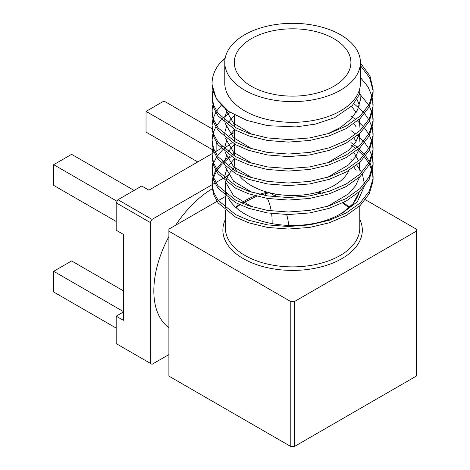 <?xml version="1.0" encoding="UTF-8"?>
<svg xmlns="http://www.w3.org/2000/svg" width="470" height="470" viewBox="0 0 470 470"><rect width="100%" height="100%" fill="white"/><g stroke="black" fill="none" stroke-linecap="round" stroke-linejoin="round"><path stroke-width="0.7" d="M168.889 327.661A83.672 48.31 -60 0 1 168.889 236.586M175.657 225.218A83.672 48.31 -60 0 1 212.234 188.781M212.599 188.57A83.672 48.31 -60 0 1 212.992 188.341M333.835 38.663A58.315 33.67 0 0 0 270.279 31.367A58.315 33.67 0 0 0 234.277 62.469A58.315 33.67 0 0 0 251.362 86.28A58.315 33.67 0 0 0 314.912 93.577A58.315 33.67 0 0 0 350.914 62.469A58.315 33.67 0 0 0 333.835 38.663M234.277 158.443L234.277 161.845A58.315 33.67 0 0 0 236.886 171.797M239.324 175.539A58.315 33.67 0 0 0 251.362 185.65A58.315 33.67 0 0 0 307.779 194.351A58.315 33.67 0 0 0 348.975 170.451M244.635 90.158A67.827 39.157 0 0 0 318.554 98.647A67.827 39.157 0 0 0 360.42 62.469A67.827 39.157 0 0 0 340.556 34.78A67.827 39.157 0 0 0 266.643 26.291A67.827 39.157 0 0 0 224.772 62.469A67.827 39.157 0 0 0 244.635 90.158M224.772 62.469L224.772 83.172A67.827 39.157 0 0 0 244.635 110.861A67.827 39.157 0 0 0 318.554 119.351A67.827 39.157 0 0 0 360.42 83.172L360.42 62.469M228.444 198.217A67.192 38.793 0 0 0 245.087 214.114A67.192 38.793 0 0 0 314.06 223.444A67.192 38.793 0 0 0 359.174 191.913M360.42 65.588L369.637 77.808L373.074 90.687M373.098 91.967L372.986 94.499L369.273 106.802L360.114 118.587L346.19 128.592L329.147 135.895L309.695 140.471L288.386 142.105L267.371 140.465L248.753 135.877L235.67 130.225L218.121 115.949L213.574 107.636L212.093 99.188L212.093 96.661M360.42 63.05L369.955 75.917L373.098 89.429L372.986 91.961L369.273 104.258L360.114 116.049L346.19 126.054L329.147 133.357L309.695 137.933L288.386 139.567L267.371 137.922L248.753 133.339L235.67 127.687L218.121 113.411L213.574 105.098L212.093 96.65L212.828 90.681M350.914 145.083L355.913 148.638M357.482 149.906L363.621 155.881M364.691 157.156L368.78 163.131M369.461 164.4L371.858 170.381M372.199 171.656L373.074 177.637M373.098 178.917L372.986 181.449L369.273 193.752L360.114 205.537L346.19 215.542L329.147 222.845L309.695 227.421L288.386 229.055L267.371 227.415L248.753 222.827L235.67 217.175L218.127 202.905L213.574 194.598L212.093 186.155L212.205 181.291L212.828 177.631M350.914 142.539L357.482 147.369M358.951 148.638L364.691 154.612M365.689 155.887L369.461 161.862M370.078 163.131L372.199 169.118M372.487 170.387L372.986 178.911L369.273 191.214L360.114 202.999L346.19 213.004L329.147 220.307L309.695 224.883L288.386 226.517L267.371 224.871L248.753 220.289L235.67 214.637L218.127 200.367L213.574 192.06L212.093 183.611M350.914 130.59L355.913 134.15M357.482 135.419L363.621 141.394M364.691 142.663L368.78 148.643M369.461 149.912L371.858 155.893M372.199 157.162L373.074 163.143M373.098 164.429L372.986 166.956L369.273 179.258L360.114 191.049L346.19 201.048L329.147 208.351L309.695 212.934L288.386 214.561L267.371 212.922L248.753 208.333L235.67 202.682L218.121 188.405L213.574 180.098L212.093 171.65M372.487 155.893L372.986 164.418L369.273 176.72L360.114 188.505L346.19 198.51L329.147 205.813L309.695 210.39L288.386 212.023L267.371 210.384L248.753 205.795L235.67 200.144L218.121 185.867L213.574 177.554L212.093 169.112L212.828 163.137M350.914 116.096L355.913 119.656M357.482 120.925L363.621 126.9M364.691 128.169L368.78 134.15M369.461 135.419L371.858 141.4M372.199 142.668L373.074 148.655M373.098 147.38L372.986 152.468L369.273 164.764L360.114 176.555L346.19 186.561L329.147 193.863L309.695 198.44L288.386 200.073L267.371 198.428L248.753 193.846L235.67 188.188L218.121 173.918L213.574 165.605L212.093 157.156L212.205 152.309L212.828 148.649M372.487 141.405L372.986 149.93L369.273 162.226L360.114 174.018L346.19 184.017L329.147 191.319L309.695 195.902L288.386 197.529L267.371 195.89L248.753 191.308L235.67 185.65L218.121 171.38L213.574 163.067L212.093 154.618M353.975 103.706L363.621 112.406M364.691 113.681L368.78 119.656M369.461 120.925L371.858 126.906M372.199 128.181L373.074 134.162M373.098 135.442L372.986 137.974L369.273 150.277L360.114 162.062L346.19 172.067L329.147 179.37L309.695 183.946L288.386 185.579L267.371 183.94L248.753 179.352L235.67 173.7L218.121 159.424L213.574 151.111L212.093 142.663L212.093 140.136M372.487 126.912L372.986 135.436L369.273 147.733L360.114 159.524L346.19 169.529L329.147 176.832L309.695 181.408L288.386 183.042L267.371 181.397L248.753 176.814L235.67 171.162L218.121 156.886L213.574 148.573L212.093 140.125L212.828 134.156M359.72 93.912L368.78 105.168M369.461 106.437L371.858 112.418M372.199 113.687L373.074 119.668M373.098 120.954L372.986 123.481L369.273 135.783L360.114 147.574L346.19 157.573L329.147 164.876L309.695 169.453L288.386 171.086L267.371 169.447L248.753 164.858L235.67 159.207L218.121 144.93L213.574 136.623L212.093 128.175M372.487 112.418L372.986 120.943L369.273 133.245L360.114 145.03L346.19 155.035L329.147 162.338L309.695 166.915L288.386 168.548L267.371 166.909L248.753 162.32L235.67 156.669L218.121 142.392L213.574 134.079L212.093 125.637L212.828 119.662M373.098 103.905L372.986 108.993L369.273 121.289L360.114 133.081L346.19 143.086L329.147 150.388L309.695 154.965L288.386 156.598L267.371 154.953L248.753 150.371L235.67 144.713L218.121 130.443L213.574 122.13L212.093 113.681L212.205 108.834L212.828 105.174M360.42 77.538L367.998 86.803L372.199 96.656M372.487 97.925L372.986 106.449L369.273 118.751L360.114 130.542L346.19 140.542L329.147 147.844L309.695 152.427L288.386 154.054L267.371 152.415L248.753 147.833L235.67 142.175L218.121 127.905L213.574 119.592L212.093 111.143M212.129 184.88L213.18 178.9M213.597 177.631L214.484 175.445A80.505 46.477 0 0 1 216.482 171.544M213.18 176.362L215.783 170.381M216.547 169.106L221.294 163.131M222.569 161.862L230.106 155.887M232.098 154.618L234.277 153.338M234.277 154.642A80.505 46.477 0 0 0 233.226 155.294M231.222 156.61A80.505 46.477 0 0 0 223.555 162.779M222.245 164.089A80.505 46.477 0 0 0 217.299 170.24M212.129 170.393L213.18 164.406M213.597 163.137L216.547 157.156M217.393 155.887L222.569 149.906M223.949 148.638L232.098 142.663M213.18 132.887L215.783 126.906M216.547 125.631L221.294 119.656M222.569 118.387L230.147 112.383M213.18 118.393L215.783 112.412M216.547 111.143L221.294 105.163M212.129 97.93L213.18 91.95M228.755 111.484L216.27 98.747L212.093 84.706L212.093 83.172A80.505 46.477 0 0 0 228.755 111.484L246.915 120.426L267.835 125.69L295.953 126.906L315.364 124.121L334.622 117.706L352.212 105.65L359.626 94.17L360.42 80.112M225.201 58.08L219.901 63.203A80.505 46.477 0 0 0 212.093 83.172M290.801 301.581L294.39 301.581L416.303 231.193L416.303 376.112L294.39 446.5L290.801 446.5L290.801 301.581L168.889 231.193L168.889 229.125L217.011 201.342M218.303 200.596L225.406 196.495M416.303 231.193L416.303 229.125L365.402 199.732M234.912 166.791A67.192 38.793 0 0 0 232.491 169.347M231.117 171.033A67.192 38.793 0 0 0 226.493 179.734M225.935 181.831A67.192 38.793 0 0 0 225.406 186.684A67.192 38.793 0 0 0 226.757 194.427M359.521 191.601L353.135 203.598L340.944 214.15L357.376 201.742L364.256 186.661M364.403 183.946L362.44 174.217M361.665 172.49L356.707 165.035M352.553 160.822L350.914 159.424M219.901 63.203L225.124 58.48M359.967 93.16L360.326 100.092L357.576 109.798L350.855 119.21L340.544 127.446L327.666 133.821M252.12 134.432L233.561 123.258L225.077 108.67M357.041 99.493L359.374 105.168M252.12 148.919L233.561 137.751L225.077 123.163M224.783 120.379L224.866 117.735L227.028 110.221M351.542 106.338L356.143 112.412M359.28 119.356L360.167 130.49M359.521 133.633L355.649 142.193L348.716 150.271L327.666 162.802M252.12 163.413L233.561 152.239L225.077 137.651M224.783 134.867L224.866 132.223L227.028 124.715M228.003 122.899L234.277 115.391M353.939 123.681L356.143 126.9M359.28 133.85L360.167 144.983M359.521 148.121L355.649 156.68L348.716 164.764L327.666 177.296M252.12 177.907L233.561 166.733L225.077 152.145M224.783 149.36L224.866 146.716L227.028 139.208M228.003 137.393L234.277 129.879M353.939 138.174L356.143 141.394M359.28 148.338L359.374 148.643M252.12 192.395L233.561 181.226L225.077 166.638M224.783 163.854L224.866 161.21L227.028 153.696M228.003 151.886L234.277 144.372M353.939 152.662L358.616 160.887M359.28 162.832L360.167 173.965M359.521 177.108L355.649 185.668L348.716 193.746L327.666 206.283M252.12 206.888L233.561 195.714L225.077 181.126M224.783 178.347L224.866 175.698L227.028 168.189M228.003 166.374L234.277 158.866M353.939 167.155L356.143 170.375M359.28 177.325L359.374 177.631M350.896 162.643A58.315 33.67 0 0 0 350.914 161.845M288.697 225.412A83.672 48.31 120 0 0 286.671 214.555M275.966 196.965A83.672 48.31 120 0 0 271.683 193.928A83.672 48.31 120 0 0 269.351 192.724M294.39 301.581L294.39 446.5M168.889 231.193L168.889 376.112L290.801 446.5M264.816 193.781A83.672 48.31 -60 0 1 265.973 195.661M267.412 198.434A83.672 48.31 -60 0 1 271.219 210.936M271.607 213.527A83.672 48.31 -60 0 1 272.148 223.638M117.071 201.283L53.698 164.688L71.622 154.336L134.103 190.415M123.346 290.818L71.622 260.956L53.698 271.308L53.698 292.011L116.178 328.084M53.698 271.308L123.346 311.522M212.575 149.801L146.029 111.384L163.959 101.032L212.099 128.827M214.532 150.929L215.683 151.593M123.346 312.039L116.178 316.181L116.178 343.611L152.033 364.315L168.889 354.58M212.111 153.655L148.896 190.15L141.723 186.014L117.97 199.726L116.178 202.834L116.178 230.23L123.346 234.366L123.346 320.323L116.178 316.181M53.698 164.688L53.698 185.392L116.178 221.464M146.029 111.384L146.029 132.082L197.753 161.944M222.962 146.998L221.164 145.959M217.222 143.685L216.259 143.127M216.13 143.338L216.13 151.334M221.117 148.455L215.037 151.969M214.109 152.503L212.37 153.508M212.093 184.722L152.033 219.396L150.241 222.498L150.241 363.275M275.743 196.777L275.743 194.075M228.344 175.339L224.125 177.778M222.428 178.753L215.895 182.525M214.855 183.13L212.135 184.692M234.277 132.575L229.243 135.483M117.97 199.726L152.033 219.396M150.241 222.498L116.178 202.834M322.326 193.299A67.192 38.793 0 0 0 317.943 192.165M267.248 192.165A67.192 38.793 0 0 0 259.44 194.351M255.257 195.837A67.192 38.793 0 0 0 241.433 202.946M239.265 204.491A67.192 38.793 0 0 0 235.775 207.388M225.406 210.384L225.406 228.091A67.192 38.793 0 0 0 245.087 255.521A67.192 38.793 0 0 0 318.308 263.929A67.192 38.793 0 0 0 359.785 228.091L359.785 205.842M359.785 219.402A69.725 40.255 180 0 1 327.719 264.933A69.725 40.255 180 0 1 243.29 258.623A69.725 40.255 180 0 1 225.406 219.402M349.421 207.388A67.192 38.793 0 0 0 343.253 202.605M340.979 201.172A67.192 38.793 0 0 0 340.11 200.661M234.277 155.899L234.277 143.949M234.277 141.411L234.277 129.456M234.277 126.918L234.277 114.798M320.393 193.787L315.828 192.724M269.363 192.724L261.296 194.762M256.773 196.243L242.179 203.269M239.912 204.797L236.163 207.74M373.098 91.956L373.098 89.417M373.098 178.905L373.098 176.368M373.098 164.412L373.098 161.874M373.098 135.431L373.098 132.893M373.098 120.937L373.098 118.399M212.093 171.662L212.093 169.118M212.093 128.187L212.093 125.643M225.406 186.684L225.406 193.352M225.406 195.896L225.406 207.846M349.028 207.74L342.53 202.964M271.683 193.928L269.768 192.823"/></g></svg>
